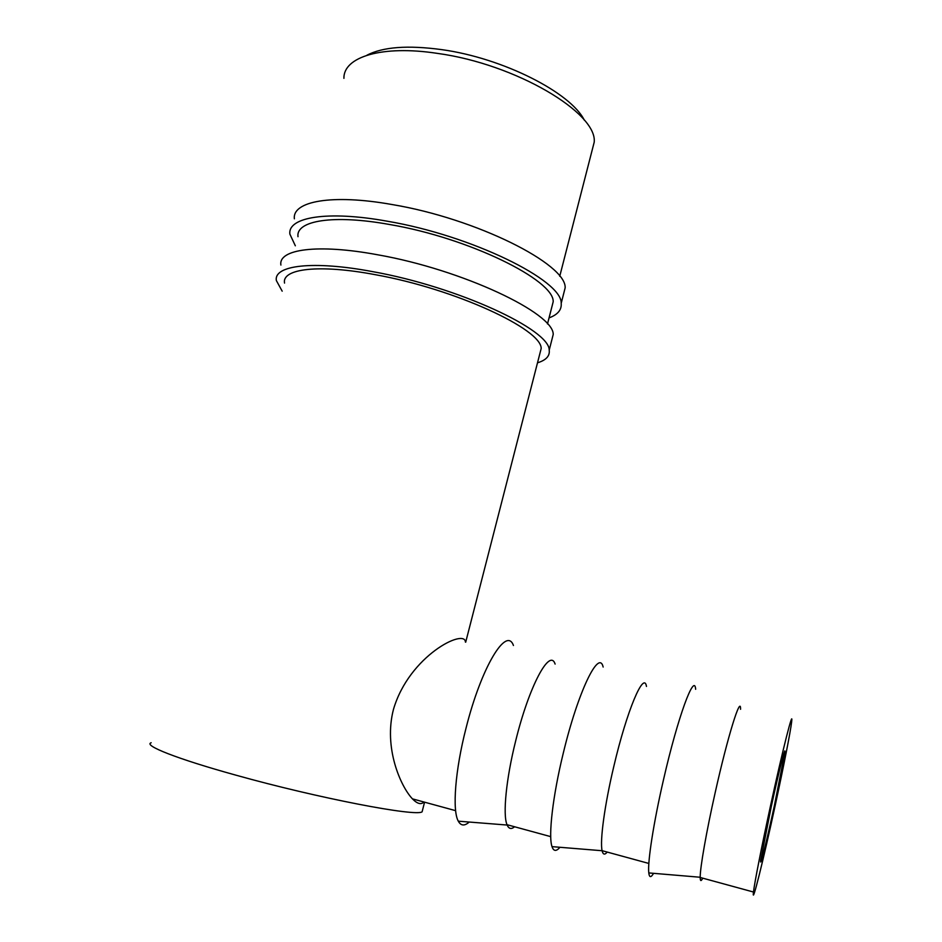 <?xml version="1.0" encoding="UTF-8"?>
<svg xmlns="http://www.w3.org/2000/svg" width="942" height="942" viewBox="0 0 942 942"><rect width="100%" height="100%" fill="white"/><g stroke="black" fill="none" stroke-linecap="round" stroke-linejoin="round"><path stroke-width="1.41" d="M295.341 245.803L289.9 234.181C287.463 217.202 327.133 210.313 387.15 221.193C471.883 235.5 562.48 280.516 561.197 303.336C561.797 309.812 557.746 314.663 549.045 317.89M294.375 218.827C292.114 201.282 331.89 193.793 391.825 204.496C476.452 218.509 566.66 264.219 565.153 287.852L563.092 295.894M297.99 236.701C295.682 220.652 333.221 214.246 389.647 224.514C469.151 237.973 554.343 280.21 553.189 301.746L551.329 309.035M282.188 291.172L276.383 280.61C273.404 265.338 312.768 260.275 373.02 271.708C458.059 286.91 549.857 329.782 549.21 350.153C549.987 355.958 546.089 360.185 537.493 362.823M280.904 265.079C278.102 249.23 317.572 243.554 377.754 254.799C462.687 269.706 554.084 313.297 553.213 334.492L551.376 341.663M284.531 283.095C281.705 268.658 318.961 263.972 375.611 274.746C455.41 289.053 541.721 329.276 541.179 348.505L539.519 354.969M771.251 806.682C779.058 770.686 786.04 743.144 784.78 752.858L774.383 805.657C766.988 839.852 759.464 870.114 760.712 860.14L771.251 806.682M702.72 878.168C701.083 881.535 700.247 881.3 700.2 877.473L700.2 877.249C700.083 867.7 706.453 831.421 715.155 792.74C727.836 735.82 740.848 694.348 740.565 709.291M775.219 805.375C763.691 858.715 751.516 907.958 753.482 892.027C754.471 883.031 761.666 846.422 770.25 807.011C782.802 749.149 793.623 706.747 791.621 721.996C790.55 731.545 783.45 767.471 775.219 805.375M695.655 689.285C694.454 672.164 677.887 716.721 663.545 779.54C653.666 822.178 647.425 862.354 648.791 872.928C649.356 877.673 650.946 877.814 653.571 873.328M607.225 852.074C604.717 855.124 603.01 854.677 602.115 850.732L602.103 850.673C599.76 840.982 604.682 804.715 613.795 766.482C626.913 710.28 643.963 670.468 646.471 686.447M603.151 667.042C599.006 648.673 578.023 691.428 563.186 753.529C552.836 795.766 548.185 835.978 552.012 846.634C553.613 851.38 556.263 851.603 559.948 847.282M514.591 826.77C511.329 829.478 508.857 828.901 507.149 825.051L507.008 824.697C502.663 814.594 506.207 778.563 515.639 741.048C529.086 685.894 549.881 647.66 555.121 664.075M513.437 645.482C506.537 625.912 481.303 666.924 465.984 728.343C455.198 770.191 452.113 810.45 458.307 821.177C460.909 825.91 464.547 826.193 469.234 822.036M366.85 55.272C382.829 46.9 407.827 45.016 441.81 49.643C503.334 58.121 571.005 92.858 584.37 120.258M151.167 742.755C142.996 745.346 177.037 758.887 235.818 775.136C318.361 798.251 416.282 816.926 422.098 811.816L422.664 809.625M343.924 78.351C343.324 56.944 381.793 44.851 437.453 53.388C515.957 64.08 597.381 112.922 594.214 142.148L591.647 152.157M465.419 642.103C465.16 628.09 409.24 655.502 393.462 709.385C383.512 747.536 400.515 786.334 412.443 798.863C417.271 803.832 421.109 804.88 423.959 802.007M561.197 303.336L565.153 287.852M549.21 350.153L553.213 334.492M784.78 752.858L784.109 752.682M700.2 877.473L753.482 892.027M700.2 877.249L648.791 872.928M602.103 850.673L648.85 863.449M602.115 850.732L552.012 846.634M507.008 824.697L550.717 836.637M507.149 825.051L458.307 821.177M412.443 798.863L455.622 810.662M422.098 811.816L424.571 802.184M465.701 642.173L541.179 348.505M547.49 323.954L553.189 301.746M559.736 276.289L594.214 142.148"/></g></svg>
